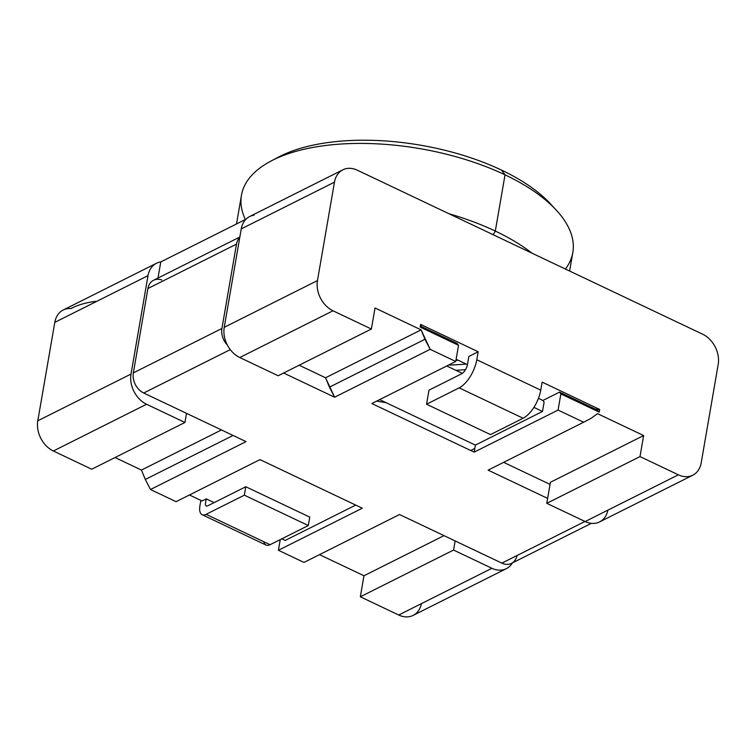 <?xml version="1.0" encoding="UTF-8"?>
<svg xmlns="http://www.w3.org/2000/svg" width="756" height="756" viewBox="0 0 756 756"><rect width="100%" height="100%" fill="white"/><g stroke="black" fill="none" stroke-linecap="round" stroke-linejoin="round"><path stroke-width="1.13" d="M161.746 279.966A16.008 12.153 63.4 0 0 147.921 288.527L236.477 244.131A16.008 12.153 63.4 0 1 239.746 237.573A16.008 12.153 63.4 0 0 236.477 244.131L147.921 288.527A16.008 12.153 -116.6 0 1 153.534 280.287L239.841 237.025M259.979 459.61L176.072 501.672L150.491 489.519L246.04 441.617L143.716 393.016L230.278 349.622L143.716 393.016A16.008 12.153 -116.6 0 1 133.349 372.888L147.921 288.527L133.349 372.888A16.008 12.153 63.4 0 0 143.716 393.016L246.04 441.617L150.491 489.519L145.313 479.455L233.075 435.456L145.313 479.455L150.491 489.519L176.072 501.672L259.979 459.61L362.304 508.212L278.406 550.273L303.988 562.426L399.537 514.524L501.871 563.125L584.964 521.46L501.871 563.125A16.008 12.153 63.4 0 0 517.019 555.528M607.871 510.158A24.022 18.229 63.4 0 1 585.153 521.545L678.368 474.815A24.022 18.229 63.4 0 0 692.779 475.203L599.555 521.933A24.022 18.229 -116.6 0 1 585.153 521.545L546.777 503.326L640.001 456.586L546.777 503.326L585.153 521.545L678.368 474.815L640.001 456.586L643.63 435.55L550.406 482.29L546.777 503.326L550.406 482.29L643.63 435.55L597.542 413.664L591.258 418.229L583.651 422.226L488.102 470.128L547.627 498.393L488.102 470.128L583.651 422.226L558.07 410.073L474.173 452.135L371.839 403.534L455.736 361.472L430.155 349.319L334.606 397.221L283.623 373.01L334.606 397.221L325.553 377.773L299.14 365.224L325.553 377.773L421.101 329.871L375.014 307.975L421.101 329.871L430.155 349.319L455.736 361.472L458.533 345.303L420.156 327.074L420.62 324.418L478.179 351.757L476.79 359.761L540.748 390.143L542.137 382.13L599.697 409.469L599.234 412.133L560.857 393.904L558.07 410.073L583.651 422.226L591.258 418.229L597.542 413.664L643.63 435.55L640.001 456.586L678.368 474.815A24.022 18.229 63.4 0 0 701.199 462.842L718.2 364.42A24.022 18.229 63.4 0 0 702.655 334.218L357.295 170.194A24.022 18.229 63.4 0 0 334.464 182.168L317.463 280.589A24.022 18.229 63.4 0 0 333.009 310.792L371.376 329.011L375.014 307.975L371.376 329.011L333.009 310.792L239.784 357.522L278.161 375.751L371.376 329.011L278.161 375.751L239.784 357.522A24.022 18.229 -116.6 0 1 224.239 327.32A24.022 18.229 63.4 0 0 239.784 357.522L333.009 310.792A24.022 18.229 63.4 0 1 317.463 280.589L224.239 327.32L317.463 280.589L334.464 182.168L241.24 228.907A24.022 18.229 -116.6 0 1 249.66 216.547L342.884 169.807A24.022 18.229 63.4 0 0 334.464 182.168L241.24 228.907L224.239 327.32L241.24 228.907A24.022 18.229 63.4 0 1 253.988 215.195M221.914 328.491A16.008 12.153 63.4 0 0 227.329 344.991A16.008 12.153 63.4 0 1 221.914 328.491L133.349 372.888L221.914 328.491L236.477 244.131L221.914 328.491M468.852 356.426L478.179 351.757L476.79 359.761A24.022 11.217 115.4 0 1 459.166 387.866L426.545 404.224L428.973 390.162L461.595 373.804A8.004 3.742 -64.6 0 0 467.473 364.439L468.852 356.426L478.179 351.757L420.62 324.418L421.272 326.45L457.219 343.526L421.272 326.45L420.156 327.074L458.533 345.303L457.219 343.526L458.533 345.303L455.736 361.472L371.839 403.534M456.123 359.251L467.435 364.628M538.442 398.346L542.912 400.472L559.553 392.128L595.501 409.204L599.697 409.469L542.137 382.13L540.748 390.143A24.022 11.217 115.4 0 1 523.124 418.238L459.166 387.866A24.022 11.217 -64.6 0 0 476.79 359.761L540.748 390.143A24.022 11.217 115.4 0 1 523.124 418.238L459.166 387.866L426.545 404.224L490.493 434.596L523.124 418.238L490.493 434.596L426.545 404.224L428.973 390.162M542.912 400.472L559.553 392.128L560.857 393.904L558.07 410.073L474.173 452.135L475.382 445.104L542.506 411.453L544.112 402.164L542.912 400.472M595.501 409.204L559.553 392.128L560.857 393.904L599.234 412.133L595.501 409.204M379.635 399.622L475.382 445.104L542.506 411.453L533.906 407.371M462.313 373.37L446.749 365.98M424.976 339.255L430.155 349.319L334.606 397.221L329.427 387.157L424.976 339.255L329.427 387.157L325.553 377.773L421.101 329.871L424.976 339.255M550.047 484.388L503.619 462.341L550.047 484.388M362.304 508.212L278.406 550.273L280.249 539.604L278.406 550.273L303.988 562.426L399.537 514.524L501.871 563.125A16.008 12.153 -116.6 0 0 511.472 563.381L591.334 523.341M506.34 568.663A24.022 18.229 63.4 0 0 512.388 562.918A24.022 18.229 63.4 0 1 491.929 568.285L398.705 615.015L491.929 568.285A24.022 18.229 63.4 0 0 506.34 568.663L413.116 615.403A24.022 18.229 -116.6 0 1 398.705 615.015L360.338 596.786L453.553 550.056L491.929 568.285L453.553 550.056L455.131 540.927L453.553 550.056L360.338 596.786L363.967 575.76L319.514 554.639L363.967 575.76L443.999 535.635L363.967 575.76L360.338 596.786L398.705 615.015A24.022 18.229 63.4 0 0 421.432 603.628M95.681 301.342C85.749 302.627 77.528 305.027 71.026 308.561A24.022 18.229 63.4 0 0 54.801 322.368L37.8 420.79A24.022 18.229 63.4 0 0 53.345 450.992L91.722 469.211L184.936 422.481L186.515 413.352L184.936 422.481L146.56 404.252L184.936 422.481L91.722 469.211L53.345 450.992A24.022 18.229 -116.6 0 1 37.8 420.79L54.801 322.368A24.022 18.229 -116.6 0 1 63.221 310.007L156.445 263.277A24.022 18.229 63.4 0 0 148.015 275.638L131.024 374.05A24.022 18.229 63.4 0 0 146.56 404.252L53.345 450.992L146.56 404.252A24.022 18.229 63.4 0 1 131.024 374.05L37.8 420.79L131.024 374.05L148.015 275.638L54.801 322.368L148.015 275.638A24.022 18.229 63.4 0 1 160.773 261.926L245.993 219.202L160.773 261.926A24.022 18.229 63.4 0 0 156.445 263.277M141.438 470.071L145.313 479.455L141.438 470.071L221.47 429.947L141.438 470.071L115.035 457.522M285.21 540.436L355.726 505.093L285.21 540.436L281.808 538.82M189.463 494.963L202.069 500.954L206.237 498.865L214.128 502.608M202.069 500.954L206.237 498.865L205.509 503.08A4.801 2.24 -64.6 0 0 207.579 505.896L245.794 486.732L244.339 495.171L308.297 525.543L309.752 517.113L245.794 486.732L244.339 495.171L206.114 514.335A14.411 6.728 115.4 0 1 199.915 505.887L200.869 500.377L199.915 505.887A14.411 6.728 -64.6 0 0 202.117 514.694A14.411 6.728 -64.6 0 0 206.114 514.335L270.072 544.707A14.411 6.728 115.4 0 1 266.074 545.076L202.117 514.694M206.114 514.335L270.072 544.707L308.297 525.543L244.339 495.171L206.114 514.335M309.752 517.113L308.297 525.543L270.072 544.707A14.411 6.728 115.4 0 1 263.835 541.74M157.985 278.057L160.773 261.926L157.985 278.057M692.779 475.203A24.022 18.229 63.4 0 0 701.199 462.842L718.2 364.42A24.022 18.229 63.4 0 0 702.655 334.218L357.295 170.194A24.022 18.229 63.4 0 0 342.884 169.807M474.806 448.45L470.723 450.491L474.806 448.45M596.749 409.279L596.049 409.629M385.91 402.608A176.139 79.966 9.8 0 1 376.639 401.124A176.139 79.966 9.8 0 0 385.91 402.608M465.535 369.618A160.074 72.671 9.8 0 1 455.944 370.345A160.074 72.671 -170.2 0 0 465.535 369.618M466.168 364.023A160.074 72.671 9.8 0 1 448.554 365.072A160.074 72.671 -170.2 0 0 466.168 364.023M448.969 213.74A168.134 76.328 9.8 0 1 495.312 231.062L493.205 234.747L495.312 231.062A168.134 76.328 -170.2 0 0 448.969 213.74M236.505 223.965L241.457 195.275A168.134 76.328 9.8 0 1 337.658 144.273A168.134 76.328 9.8 0 1 505.027 174.825L495.312 231.062L505.027 174.825A168.134 76.328 -170.2 0 0 271.196 160.943A168.134 76.328 -170.2 0 0 245.36 219.524M271.196 160.943L278.888 156.908A160.13 72.699 9.8 0 1 501.578 170.128L505.027 174.825L501.578 170.128A160.13 72.699 -170.2 0 0 275.203 158.949M553.222 206.974A160.13 72.699 -170.2 0 0 501.578 170.128A160.13 72.699 9.8 0 1 550.434 203.818L556.322 210.187A168.134 76.328 -170.2 0 0 505.027 174.825A168.134 76.328 9.8 0 1 572.821 252.513L569.627 271.035M565.403 269.032A168.134 76.328 -170.2 0 0 556.322 210.187M455.925 360.385A168.134 76.328 -170.2 0 0 458.297 360.281A168.134 76.328 9.8 0 1 455.925 360.385M532.054 253.194A168.134 76.328 -170.2 0 0 495.312 231.062A168.134 76.328 9.8 0 1 532.054 253.194M596.994 410.376L598.903 409.412"/></g></svg>

